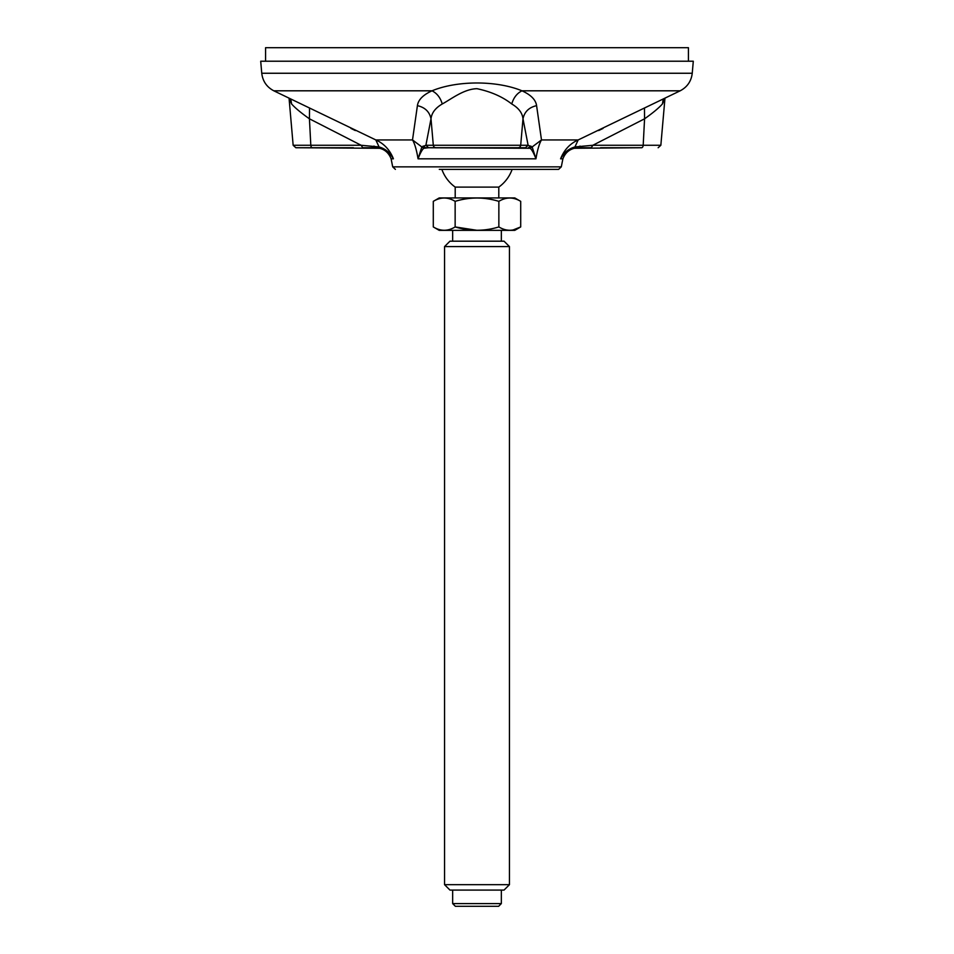<?xml version="1.0" encoding="UTF-8"?>
<svg xmlns="http://www.w3.org/2000/svg" width="954" height="954" viewBox="0 0 954 954"><rect width="100%" height="100%" fill="white"/><g stroke="black" fill="none" stroke-linecap="round" stroke-linejoin="round"><path stroke-width="1.43" d="M261.754 73.255L260.704 61.223L693.296 61.223L692.246 73.255L261.754 73.255C262.708 81.221 266.726 87.064 273.822 90.809L375.828 139.94C383.985 143.577 389.852 149.873 393.418 158.817C390.317 153.451 385.869 149.933 380.074 148.287L295.847 147.739L353.457 147.739M309.537 108.231L309.43 118.809C301.118 112.93 295.18 107.993 291.59 103.974L289.062 98.238L293.152 145.27L310.813 145.27L309.43 118.809L361.149 145.27L379.06 146.94L375.828 139.94L412.51 139.94L421.835 146.94L425.889 145.27L428.561 147.739L423.755 148.287C422.014 149.861 420.118 153.367 418.055 158.817C416.552 149.861 414.704 143.577 412.51 139.94L417.411 105.644C418.234 99.8 423.099 94.863 432.031 90.809C457.228 80.374 496.784 80.386 521.969 90.809C530.901 94.863 535.766 99.8 536.589 105.644L541.49 139.94C539.296 143.577 537.436 149.873 535.945 158.817C533.918 153.451 532.022 149.933 530.245 148.287L425.567 147.739L525.439 147.739L528.111 145.27L532.165 146.94L541.49 139.94L578.172 139.94L680.178 90.809L521.969 90.809C516.996 93.313 513.586 97.702 511.749 103.974C502.496 96.736 490.916 91.632 477 88.698C463.906 88.937 451.075 99.24 442.251 103.974C435.394 107.993 431.649 112.93 431.005 118.809C429.527 111.773 424.995 107.385 417.411 105.644M579.996 146.069L578.279 147.739L591.277 147.739L592.851 145.27L643.187 145.27A2.707 1.622 90 0 1 641.577 147.739L573.926 148.287C568.226 149.861 563.778 153.367 560.582 158.817C564.148 149.861 570.015 143.577 578.172 139.94L574.94 146.94L592.851 145.27L644.57 118.809L644.463 108.231M439.305 169.371L558.603 169.371L439.305 169.371M662.41 103.974C658.82 107.993 652.882 112.93 644.57 118.809L643.187 145.27L660.848 145.27L664.962 98.238L662.41 103.974L663.233 99.073M536.589 105.644C529.005 107.385 524.473 111.773 522.995 118.809C522.363 112.93 518.606 107.993 511.749 103.974M435.978 147.739A2.707 2.683 90 0 1 433.307 145.27L425.889 145.27L431.005 118.809L433.307 145.27L520.693 145.27L522.995 118.809L528.111 145.27L520.693 145.27A2.707 2.683 90 0 1 518.022 147.739M641.577 147.739L600.543 147.739M291.59 103.974L290.767 99.073M380.074 148.287L379.06 146.94C385.333 148.717 390.114 152.676 393.418 158.817L391.104 158.817C388.35 151.829 383.222 148.144 375.721 147.739L374.004 146.069M391.104 158.817L392.702 166.855L561.298 166.855L562.896 158.817L560.582 158.817C563.778 152.723 568.572 148.764 574.94 146.94L573.926 148.287M273.822 90.809L432.031 90.809C437.004 93.313 440.414 97.702 442.251 103.974M530.245 148.287L532.165 146.94L535.945 158.817L418.055 158.817L421.835 146.94L423.755 148.287M530.865 146.069L528.433 147.739M425.567 147.739L423.135 146.069M312.423 147.739A2.707 1.622 90 0 1 310.813 145.27L361.149 145.27L362.723 147.739L375.697 147.739M441.857 169.371A37.313 37.313 0 0 0 455.201 187.103L498.799 187.103A37.313 37.313 0 0 0 512.143 169.371M452.661 903.593L455.368 906.3L498.632 906.3L501.339 903.593L452.661 903.593L452.661 890.082M444.552 884.668L449.966 890.082L504.034 890.082L509.448 884.668L444.552 884.668L444.552 246.585L509.448 246.585L504.034 241.183L449.966 241.183L444.552 246.585M455.141 201.354C469.678 196.918 484.25 196.918 498.859 201.354C506.121 196.918 513.407 196.918 520.705 201.354L514.755 197.919L439.245 197.919L433.295 201.354C440.593 196.918 447.879 196.918 455.141 201.354L455.141 226.933L477 230.308M433.295 201.354L433.295 226.933C440.593 231.369 447.879 231.369 455.141 226.933C469.75 231.369 484.322 231.369 498.859 226.933L498.859 201.354M520.705 201.354L520.705 226.933C513.443 231.369 506.157 231.369 498.859 226.933M433.295 226.933L439.245 230.367L514.755 230.367L520.705 226.933L513.025 229.986M265.57 61.223L265.57 47.7L688.43 47.7L688.43 61.223M392.702 166.855L395.397 169.371M561.298 166.855L558.603 169.371M692.246 73.255C691.292 81.221 687.274 87.064 680.178 90.809M350.965 128.432L355.341 130.555M603.035 128.432L598.659 130.555M562.896 158.817C565.65 151.829 570.778 148.144 578.279 147.739M660.848 145.27L658.153 147.739M293.152 145.27L295.847 147.739M498.799 197.919L498.799 187.103M455.201 197.919L455.201 187.103M501.339 241.183L501.339 230.367M452.661 241.183L452.661 230.367M501.339 903.593L501.339 890.082M509.448 884.668L509.448 246.585"/></g></svg>
